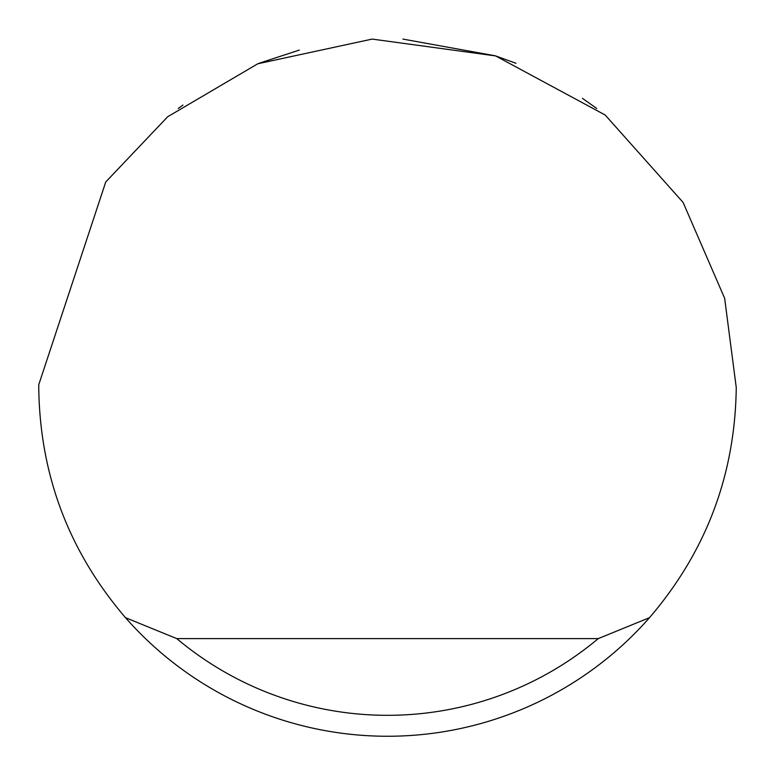 <?xml version="1.0" encoding="UTF-8"?>
<svg xmlns="http://www.w3.org/2000/svg" width="775" height="775" viewBox="0 0 775 775"><rect width="100%" height="100%" fill="white"/><g stroke="black" fill="none" stroke-linecap="round" stroke-linejoin="round"><path stroke-width="1.16" d="M259.024 63.279L299.286 50.094M402.932 39.089L495.157 55.781M495.719 55.965L515.976 63.279M582.461 98.338L596.75 108.5M178.25 108.5L182.919 105.061M105.739 181.98L167.681 116.744L257.765 63.783L372.184 39.089L495.583 55.916L605.188 115.029L683.085 202.411L724.644 298.288L736.25 387.5C735.155 474.707 706.248 551.432 649.508 617.675A348.75 348.75 0 0 1 125.492 617.675C68.752 551.432 39.845 474.707 38.75 387.5L38.76 384.71L105.739 181.98M125.492 617.675L176.748 638.6L598.252 638.6L649.508 617.675M176.748 638.6A327.825 327.825 0 0 0 598.252 638.6"/></g></svg>
